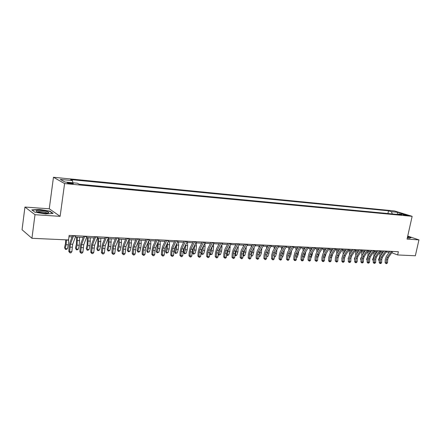 <?xml version="1.0" encoding="UTF-8"?>
<svg xmlns="http://www.w3.org/2000/svg" width="441" height="441" viewBox="0 0 441 441"><rect width="100%" height="100%" fill="white"/><g stroke="black" fill="none" stroke-linecap="round" stroke-linejoin="round"><path stroke-width="0.66" d="M71.271 183.825C73.068 183.963 73.697 183.858 73.145 183.517L69.248 182.712C67.445 182.568 66.812 182.673 67.363 183.021L71.271 183.825M24.939 207.055L34.999 214.695L60.119 216.344L49.26 208.791L24.939 207.055L22.05 229.739L31.934 238.294L68.531 239.959L69.165 235.411L398.372 251.723L397.655 254.959L415.35 255.763L418.95 239.882L407.721 236.095M49.26 208.791L53.466 177.271L394.386 210.93L412.142 216.316L64.59 183.561L53.466 177.271M404.645 214.701L403.096 214.69L406.657 215.528L408.206 215.539L404.645 214.701L404.546 215.153M392.325 213.946L391.382 211.68L388.532 210.809L70.643 179.603L72.5 180.601L72.87 182.783M391.382 211.68L397.633 212.292L405.014 214.535L398.747 213.935L398.058 214.491M72.5 180.601L60.29 179.41L64.965 182.028L77.329 183.208L79.275 184.261L401.685 214.833L398.747 213.935M34.999 214.695L31.934 238.294M60.119 216.344L64.59 183.561M412.142 216.316L407.049 239.105L418.95 239.882M391.762 252.759L397.655 254.959M68.978 236.734L72.043 236.883M75.389 237.043L83.173 237.418M86.508 237.583L94.093 237.947M97.411 238.107L104.798 238.465M108.106 238.625L115.305 238.972M118.596 239.132L125.613 239.474M128.893 239.634L135.734 239.965M138.998 240.119L145.668 240.444M148.92 240.599L155.425 240.918M158.655 241.073L165 241.381M168.219 241.536L174.41 241.833M177.613 241.988L183.649 242.28M186.841 242.434L192.728 242.721M195.909 242.875L201.647 243.151M204.817 243.305L210.418 243.575M213.565 243.73L219.034 243.994M222.17 244.143L227.506 244.402M230.632 244.557L235.836 244.805M238.945 244.959L244.027 245.202M247.125 245.356L252.081 245.593M255.163 245.742L260.008 245.979M263.073 246.128L267.803 246.354M270.857 246.502L275.471 246.723M278.514 246.872L283.017 247.092M286.044 247.236L290.448 247.451M293.458 247.594L297.758 247.803M300.756 247.947L304.952 248.151M307.939 248.294L312.035 248.492M315.012 248.636L319.014 248.834M321.974 248.978L325.882 249.165M328.826 249.308L332.646 249.49M335.579 249.634L339.311 249.815M342.233 249.953L345.876 250.13M348.781 250.273L352.342 250.444M355.237 250.587L358.715 250.753M361.598 250.89L364.994 251.056M367.86 251.194L371.184 251.359M374.04 251.497L377.281 251.651M380.125 251.789L383.295 251.943M386.123 252.081L389.221 252.23M388.532 210.809L387.942 213.532M385.191 213.273L382.132 212.981M79.242 184.239L81.177 184.437M86.392 184.933L91.987 185.463M97.103 185.948L102.593 186.471M107.582 186.929L113.006 187.458M117.896 187.905L123.221 188.428M128.022 188.869L133.254 189.376M137.967 189.812L143.105 190.314M147.729 190.738L152.773 191.229M157.316 191.648L162.277 192.133M166.775 192.557L171.61 193.015M175.987 193.417L180.777 193.886M185.121 194.299L189.784 194.74M194.012 195.126L198.643 195.578M202.838 195.975L207.347 196.405M211.426 196.78L215.903 197.215M219.96 197.601L224.315 198.015M228.262 198.373L232.589 198.797M236.514 199.172L240.725 199.569M244.54 199.916L248.73 200.33M252.528 200.688L256.601 201.074M260.339 201.432L264.352 201.813M268.029 202.16L271.976 202.535M275.592 202.877L279.478 203.246M283.039 203.582L286.865 203.946M290.371 204.277L294.136 204.635M297.587 204.96L301.291 205.313M304.643 205.622L308.342 205.98M311.638 206.283L315.282 206.642M318.529 206.939L322.117 207.287M325.315 207.579L328.848 207.926M331.996 208.213L335.485 208.554M338.633 208.858L342.018 209.177M345.071 209.453L348.456 209.789M351.466 210.059L354.801 210.39M357.816 210.677L361.058 210.98M363.974 211.25L367.221 211.564M370.098 211.829L373.295 212.143M376.129 212.402L379.288 212.711M397.269 214.414L397.633 212.292M407.313 237.92L409.413 238.278L411.078 237.66L407.633 236.497M34.861 212.187L45.666 213.973L53.113 213.422L49.877 211.145L39.354 209.403L31.796 209.888L34.861 212.187M49.827 211.487L49.877 211.145M392.672 251.442L388.383 257.522L387.689 259.644L387.529 262.902L386.355 262.864L386.294 263.712L385.131 262.77L385.296 259.512L386.333 256.331L389.877 251.304M391.492 251.381L387.209 257.472L386.514 259.6L386.355 262.864L385.131 262.77M387.529 262.902L386.294 263.712M379.629 252.506L379.933 254.678L379.662 256.938L378.505 259.771L379.315 260.388M379.282 261.083L378.505 259.771M381.173 254.981L380.759 251.822M382.171 253.558L381.934 251.877M386.757 251.144L382.474 257.274L381.785 259.413L381.619 262.693L380.429 262.654L380.374 263.509L379.888 263.47L379.21 262.555L379.37 259.28L380.412 256.072L383.951 251.006M385.561 251.089L381.283 257.224L380.589 259.369L380.429 262.654L379.21 262.555M381.619 262.693L380.853 263.525L380.374 263.509M380.754 250.852L376.482 257.026L375.787 259.176L375.627 262.483L374.415 262.439L374.37 263.305L373.885 263.266L373.202 262.345L373.367 259.043L374.403 255.813L377.937 250.709M379.541 250.791L375.274 256.971L374.58 259.132L374.415 262.439L373.202 262.345M375.627 262.483L374.856 263.321L374.37 263.305M374.668 250.549L370.401 256.767L369.712 258.939L369.541 262.268L368.318 262.224L368.279 263.09L367.794 263.051L367.105 262.125L367.27 258.801L368.307 255.548L371.835 250.405M373.439 250.488L369.178 256.717L368.483 258.889L368.318 262.224L367.105 262.125M369.541 262.268L368.77 263.112L368.279 263.09M373.692 251.993L374.029 254.413L373.759 256.69L372.601 259.54L373.312 260.091M373.279 260.796L372.601 259.54M375.258 254.578L374.856 251.535M376.256 253.134L376.041 251.59M367.678 251.469L368.042 254.143L367.766 256.436L366.614 259.308L367.226 259.782M367.188 260.488L366.614 259.308M369.255 254.165L368.869 251.243M370.264 252.699L370.071 251.304M361.57 250.929L361.835 255.763M361.295 257.186L360.545 259.071L361.047 259.468M361.008 260.173L360.545 259.071M363.737 257.577L363.996 256.916M363.163 253.751L362.794 250.951M364.183 252.252L364.012 251.012M368.489 250.24L364.233 256.508L363.544 258.696L363.373 262.048L362.133 262.004L362.094 262.88L361.614 262.842L360.925 261.91L361.091 258.558L362.127 255.278L365.644 250.102M367.243 250.179L362.993 256.458L362.298 258.647L362.133 262.004L360.925 261.91M363.373 262.048L362.596 262.897L362.094 262.88M355.413 250.593L355.755 255.163M354.906 257.516L354.382 258.834L354.779 259.148M357.331 257.968L357.998 256.221M356.984 253.327L356.631 250.653M358.015 251.794L357.872 250.714M354.746 259.826L354.382 258.834M407.374 237.66L408.311 237.528L407.523 236.993M407.6 236.657L410.836 237.754L409.413 238.278M40.622 210.517C35.991 210.363 34.955 210.848 37.502 211.983L44.298 213.19C47.325 213.35 48.824 213.135 48.802 212.551C47.849 211.625 45.125 210.947 40.622 210.517M48.802 212.551L47.165 213.212L46.823 212.915C45.594 212.314 43.637 211.9 40.952 211.674C39.017 211.559 37.871 211.663 37.524 211.989M32.116 210.131L39.425 209.651L49.624 211.344L52.628 213.461M362.221 249.931L357.976 256.249L357.287 258.448L357.116 261.827L355.854 261.778L355.826 262.665L355.347 262.627L354.652 261.684L354.823 258.31L355.854 255.008L359.365 249.788M360.958 249.871L356.714 256.193L356.025 258.398L355.854 261.778L354.652 261.684M357.116 261.827L356.328 262.682L355.826 262.665M355.859 249.617L351.626 255.978L350.937 258.2L350.766 261.601L349.481 261.552L349.459 262.445L348.98 262.406L348.285 261.458L348.456 258.062L349.487 254.733L352.993 249.474M354.575 249.551L350.347 255.929L349.658 258.15L349.481 261.552L348.285 261.458M350.766 261.601L349.972 262.461L349.459 262.445M349.404 249.297L345.182 255.708L344.493 257.946L344.316 261.37L343.015 261.326L343.004 262.224L342.525 262.18L341.825 261.226L342.001 257.803L343.032 254.451L346.521 249.154M348.103 249.231L343.881 255.653L343.192 257.891L343.015 261.326L341.825 261.226M344.316 261.37L343.522 262.241L343.004 262.224M342.85 248.972L338.638 255.438L337.955 257.687L337.778 261.138L336.455 261.094L336.45 261.998L335.27 260.995L335.447 257.544L336.472 254.17L339.956 248.829M341.527 248.906L337.321 255.383L336.632 257.638L336.455 261.094L335.27 260.995M337.778 261.138L336.979 262.015L336.45 261.998M336.196 248.641L332.001 255.157L331.312 257.428L331.136 260.901L329.796 260.857L329.796 261.767L329.322 261.728L328.611 260.758L328.793 257.285L329.818 253.884L333.291 248.498M334.857 248.575L330.662 255.102L329.973 257.373L329.796 260.857L328.611 260.758M331.136 260.901L330.331 261.783L329.796 261.767M349.167 250.29L349.548 254.644M348.484 257.704L348.136 258.591L348.418 258.817M350.942 258.117L351.835 255.664M351.758 251.326L351.637 250.411M350.716 252.891L350.38 250.35M348.396 259.297L348.136 258.591M342.828 249.986L343.236 254.143M341.995 257.825L341.962 258.481M344.476 258.222L345.568 255.124M345.413 250.841L345.314 250.102M344.349 252.45L344.041 250.041M341.951 258.762L341.797 258.343M336.4 249.672L336.814 253.647M337.922 258.332L339.195 254.589M338.969 250.339L338.897 249.793M337.889 251.993L337.608 249.733M329.874 249.358L330.292 253.145M331.263 258.465L332.718 254.055M332.431 249.827L332.387 249.479M331.34 251.524L331.075 249.413M323.253 249.038L323.666 252.643M324.51 258.476L326.131 253.514M324.686 251.045L324.449 249.093M329.444 248.305L325.26 254.876L324.576 257.158L324.394 260.664L323.033 260.614L323.044 261.535L322.569 261.496L321.858 260.521L322.035 257.02L323.06 253.586L326.522 248.162M328.082 248.239L323.898 254.815L323.214 257.109L323.033 260.614L321.858 260.521M324.394 260.664L323.584 261.552L323.044 261.535M316.528 248.713L316.93 252.136M317.663 258.217L319.438 252.974M317.933 250.543L317.724 248.768M322.586 247.969L318.419 254.589L317.735 256.894L317.553 260.422L316.169 260.372L316.186 261.298L314.995 260.278L315.177 256.745L316.203 253.294L319.648 247.82M321.202 247.897L317.035 254.529L316.351 256.838L316.169 260.372L314.995 260.278M317.553 260.422L316.737 261.315L316.186 261.298M309.709 248.382L310.084 251.629M310.718 257.952L311.032 257.963L312.167 254.892L312.636 252.428M311.081 250.03L310.894 248.437M311.032 257.963L310.707 258.139M315.624 247.621L311.467 254.297L310.784 256.618L310.602 260.173L309.196 260.124L309.218 261.055L308.033 260.03L308.215 256.475L309.235 252.991L312.669 247.478M314.218 247.55L310.067 254.237L309.384 256.563L309.196 260.124L308.033 260.03M310.602 260.173L309.78 261.078L309.218 261.055M303.662 257.687L304.119 257.704L305.249 254.606L305.723 251.877M304.119 249.501L303.959 248.101M302.78 248.046L303.132 251.111M304.119 257.704L303.645 257.957M308.546 247.274L304.411 253.999L303.728 256.337L303.546 259.925L302.118 259.876L302.151 260.813L301.683 260.774L300.96 259.777L301.148 256.193L302.162 252.682L305.585 247.125M307.118 247.203L302.984 253.939L302.305 256.282L302.118 259.876L300.96 259.777M303.546 259.925L302.719 260.835L302.151 260.813M296.495 257.412L297.102 257.439L298.226 254.319L298.7 251.315M297.052 248.956L296.92 247.765M295.746 247.704L296.071 250.576M297.102 257.439L296.473 257.776M301.363 246.916L297.245 253.696L296.561 256.056L296.374 259.672L294.93 259.617L294.968 260.565L294.505 260.526L293.778 259.523L293.965 255.912L294.979 252.373L298.386 246.767M299.913 246.844L295.795 253.636L295.117 256L294.93 259.617L293.778 259.523M296.374 259.672L295.547 260.587L294.968 260.565M289.213 257.136L289.974 257.169L291.099 254.022L291.556 250.747M289.88 248.393L289.77 247.418M288.607 247.362L288.899 250.025M289.974 257.169L289.191 257.594M294.064 246.552L289.963 253.393L289.285 255.769L289.092 259.413L287.626 259.358L287.67 260.317L286.479 259.264L286.672 255.626L287.681 252.059L291.071 246.403M292.587 246.48L288.491 253.332L287.813 255.714L287.626 259.358L286.479 259.264M289.092 259.413L288.26 260.333L287.67 260.317M281.942 254.931L282.576 253.068L281.893 255.477L281.7 259.148L280.206 259.099L280.261 260.058L279.065 258.999L279.258 255.328L280.267 251.734L283.64 246.039M281.816 256.855L282.731 256.894L283.855 253.724L284.296 250.174M282.593 247.809L282.51 247.065M281.352 247.01L281.617 249.457M282.731 256.894L281.788 257.406M285.151 246.111L281.071 253.018L280.399 255.422L280.206 259.099L279.065 258.999M281.7 259.148L280.856 260.08L280.261 260.058M286.644 246.188L282.565 253.084L281.071 253.018M279.109 245.813L275.052 252.765L274.379 255.185L274.181 258.884L272.665 258.828L272.731 259.799L271.535 258.729L271.733 255.036L272.736 251.409L276.094 245.665M277.587 245.736L273.53 252.704L272.858 255.124L272.665 258.828L271.535 258.729M274.181 258.884L273.337 259.821L272.731 259.799M271.452 245.433L267.411 252.445L266.744 254.881L266.546 258.613L265.002 258.558L265.08 259.54L263.883 258.459L264.082 254.733L265.08 251.078L268.42 245.284M269.903 245.356L265.873 252.379L265.201 254.821L265.002 258.558L263.883 258.459M266.546 258.613L265.697 259.556L265.08 259.54M263.668 245.047L259.65 252.12L258.983 254.578L258.784 258.338L257.219 258.283L257.301 259.269L256.105 258.183L256.304 254.424L257.301 250.742L260.62 244.898M262.097 244.97L258.084 252.054L257.417 254.518L257.219 258.283L256.105 258.183M258.784 258.338L257.93 259.291L257.301 259.269M255.752 244.656L251.761 251.789L251.1 254.264L250.896 258.057L249.303 258.002L249.397 258.999L248.2 257.902L248.404 254.115L249.397 250.4L252.693 244.501M254.154 244.579L250.168 251.723L249.507 254.203L249.303 258.002L248.2 257.902M250.896 258.057L250.036 259.021L249.397 258.999M247.71 244.259L243.746 251.453L243.079 253.95L242.875 257.776L241.26 257.715L241.359 258.718L240.163 257.616L240.367 253.796L241.359 250.053L244.634 244.105M246.084 244.176L242.126 251.387L241.464 253.889L241.26 257.715L240.163 257.616M242.875 257.776L242.01 258.74L241.359 258.718M239.529 243.851L235.593 251.111L234.932 253.63L234.722 257.483L233.08 257.428L233.19 258.437L231.994 257.329L232.203 253.476L233.184 249.694L236.437 243.697M237.875 243.768L233.945 251.039L233.283 253.564L233.08 257.428L231.994 257.329M234.722 257.483L233.851 258.465L233.19 258.437M231.205 243.438L227.297 250.764L226.646 253.305L226.437 257.191L224.761 257.131L224.882 258.15L223.686 257.031L223.896 253.145L224.877 249.336L228.102 243.283M229.524 243.355L225.627 250.692L224.971 253.239L224.761 257.131L223.686 257.031M226.437 257.191L225.555 258.178L224.882 258.15M222.744 243.019L218.868 250.411L218.218 252.969L218.003 256.894L216.299 256.833L216.437 257.864L215.241 256.734L215.451 252.814L216.426 248.972L219.624 242.864M221.035 242.936L217.165 250.339L216.514 252.902L216.299 256.833L215.241 256.734M218.003 256.894L217.115 257.886L216.437 257.864M214.133 242.594L210.291 250.047L209.646 252.632L209.431 256.585L207.694 256.524L207.843 257.566L206.647 256.425L206.862 252.478L207.827 248.597L211.002 242.44M212.397 242.506L208.56 249.975L207.909 252.566L207.694 256.524L206.647 256.425M209.431 256.585L208.538 257.588L207.843 257.566M205.379 242.159L201.565 249.683L200.925 252.291L200.705 256.276L198.941 256.215L199.1 257.263L197.904 256.116L198.125 252.131L199.084 248.222L202.232 242.004M203.61 242.07L199.806 249.606L199.161 252.219L198.941 256.215L197.904 256.116M200.705 256.276L199.806 257.29L199.1 257.263M196.465 241.718L192.689 249.308L192.05 251.938L191.829 255.962L190.038 255.901L190.209 256.96L189.013 255.802L189.233 251.778L190.187 247.836L193.301 241.563M194.663 241.629L190.898 249.237L190.258 251.872L190.038 255.901L189.013 255.802M191.829 255.962L190.925 256.982L190.209 256.96M187.392 241.271L183.66 248.928L183.021 251.585L182.8 255.642L180.975 255.576L181.157 256.645L179.961 255.477L180.187 251.425L181.135 247.445L184.217 241.111M185.562 241.177L181.83 248.856L181.196 251.513L180.975 255.576L179.961 255.477M182.8 255.642L181.89 256.673L181.157 256.645M178.164 240.814L174.465 248.542L173.837 251.221L173.605 255.317L171.747 255.251L171.946 256.331L170.755 255.152L170.981 251.061L171.924 247.043L174.972 240.654M176.295 240.72L172.607 248.465L171.979 251.15L171.747 255.251L170.755 255.152M173.605 255.317L172.69 256.353L171.946 256.331M168.76 240.345L165.105 248.151L164.482 250.857L164.25 254.986L162.36 254.92L162.575 256.006L161.378 254.815L161.61 250.692L162.542 246.635L165.557 240.185M166.863 240.251L163.214 248.074L162.591 250.78L162.36 254.92L161.378 254.815M164.25 254.986L163.33 256.034L162.575 256.006M159.19 239.871L155.579 247.754L154.962 250.477L154.73 254.644L152.801 254.578L153.027 255.681L151.836 254.479L152.068 250.317L152.994 246.221L155.971 239.711M157.255 239.777L153.655 247.671L153.033 250.405L152.801 254.578L151.836 254.479M154.73 254.644L153.799 255.703L153.027 255.681M149.444 239.386L145.883 247.346L145.265 250.097L145.028 254.303L143.071 254.231L143.308 255.345L142.118 254.132L142.355 249.931L143.27 245.802L146.214 239.226M147.476 239.292L143.92 247.263L143.303 250.019L143.071 254.231L142.118 254.132M145.028 254.303L144.091 255.372L143.308 255.345M139.516 238.895L135.999 246.932L135.155 253.955L133.154 253.884L133.414 255.003L132.223 253.784L132.465 249.54L133.369 245.372L136.269 238.735M137.509 238.796L134.003 246.844L133.154 253.884L132.223 253.784M135.155 253.955L134.213 255.03L133.414 255.003M274.302 256.574L275.382 256.612L274.274 257.175M272.858 255.124L274.379 255.185L275.289 252.362M275.382 256.612L276.496 253.421L276.915 249.589M275.19 247.208L275.134 246.706M273.988 246.651L274.219 248.867M266.667 256.282L267.913 256.331L266.64 256.894M266.717 255.361L267.858 251.679M267.913 256.331L269.021 253.112L269.418 248.983M266.502 246.293L266.706 248.261M258.911 255.989L260.322 256.045L258.878 256.601M258.933 255.571L260.289 251.001M260.322 256.045L261.43 252.798L261.8 248.36M258.9 245.924L259.071 247.627M251.023 255.659L252.616 255.752L250.99 256.309M251.006 255.984L252.588 250.328M252.616 255.752L253.713 252.478L254.055 247.715M251.177 245.549L251.315 246.966M243.013 255.212L244.777 255.455L243.735 256.039L242.98 255.89M243.101 256.012L244.744 249.65M244.777 255.455L245.874 252.153L246.188 247.037M243.327 245.168L243.432 246.282M234.871 254.755L236.817 255.152L235.77 255.741L234.838 255.422M235.13 255.719L236.762 248.961M236.817 255.152L237.908 251.822L238.19 246.337M235.351 244.783L235.422 245.571M226.591 254.275L227.087 254.782L228.725 254.843L227.672 255.438L227.021 255.416L226.564 254.81M227.021 255.416L228.636 248.272M228.725 254.843L229.805 251.486L230.064 245.609M227.236 244.391L227.28 244.832M219.017 250.124L218.251 252.55M218.174 253.784L218.83 254.468L220.494 254.534L218.775 255.107L218.157 254.082M218.775 255.107L219.91 251.078L220.368 247.566M220.494 254.534L221.569 251.15L221.999 247.103L221.801 244.849M210.798 249.071L209.624 252.985M209.607 253.272L210.44 254.154L212.127 254.214L210.396 254.793L209.607 253.338M210.396 254.793L211.509 250.731L211.95 246.85M212.127 254.214L213.196 250.802L213.626 246.723L213.4 244.049M202.347 248.151L201.03 252.88L201.901 253.829L202.965 250.378L203.378 246.122M201.873 254.479L201.901 253.829L203.621 253.895L201.873 254.479L201.03 252.88M203.621 253.895L204.685 250.449L205.109 246.337L204.867 243.311M193.709 247.274L192.359 252.544L193.219 253.498L194.272 250.019L194.663 245.361M193.208 254.154L193.219 253.498L194.972 253.564L193.208 254.154L192.359 252.544M194.972 253.564L196.025 250.091L196.449 245.94L196.212 242.892M184.889 246.425L183.539 252.202L184.388 253.162L185.435 249.656L185.799 244.568M184.393 253.823L184.388 253.162L186.168 253.233L184.393 253.823L183.539 252.202M186.168 253.233L187.216 249.727L187.645 245.543L187.408 242.462M175.893 245.576L175.601 248.322L174.57 251.855L175.408 252.825L176.444 249.281L176.775 243.735M175.424 253.492L175.408 252.825L177.216 252.891L175.424 253.492L174.57 251.855M177.216 252.891L178.252 249.358L178.682 245.135L178.456 242.032M166.726 244.716L166.461 247.936L165.441 251.502L166.263 252.478L167.293 248.9L167.597 242.859M166.296 253.151L166.263 252.478L168.104 252.544L166.296 253.151L165.441 251.502M168.104 252.544L169.135 248.978L169.565 244.722L169.344 241.591M157.393 243.818L157.167 247.539L156.153 251.138L156.963 252.125L157.977 248.52L158.258 241.938M157.013 252.803L156.963 252.125L158.837 252.197L157.013 252.803L156.153 251.138M158.837 252.197L159.851 248.597L160.281 244.297L160.072 241.139M147.9 242.859L147.702 247.142L146.699 250.775L147.492 251.767L148.501 248.129L148.931 243.785L148.755 240.968M147.559 252.45L147.492 251.767L149.4 251.839L147.559 252.45L146.699 250.775M149.4 251.839L150.409 248.206L150.839 243.867L150.64 240.687M138.237 241.85L138.066 246.734L137.074 250.4L137.857 251.398L138.849 247.726L139.279 243.344L139.091 240.125M137.939 252.092L137.857 251.398L139.797 251.475L138.717 252.125L137.939 252.092L137.074 250.4M139.797 251.475L140.795 247.809L141.225 243.432L141.032 240.218M128.397 240.78L128.259 246.321L127.278 250.019L128.039 251.028L129.026 247.318L129.456 242.897L129.274 239.65M128.144 251.728L128.039 251.028L130.018 251.1L128.932 251.756L128.144 251.728L127.278 250.019M130.018 251.1L131.005 247.401L131.435 242.991L131.253 239.744M129.406 238.394L125.939 246.508L125.095 253.597L123.061 253.525L123.331 254.655L122.146 253.426L122.389 249.143L123.287 244.937L126.143 238.234M127.361 238.294L123.904 246.42L123.061 253.525L122.146 253.426M125.095 253.597L124.147 254.683L123.331 254.655M118.381 239.639L118.265 245.896L117.3 249.634L118.045 250.648L119.02 246.905L119.45 242.445L119.279 239.165M118.171 251.359L118.045 250.648L120.062 250.725L118.976 251.387L118.171 251.359L117.3 249.634M120.062 250.725L121.032 246.993L121.462 242.533L121.292 239.265M119.103 237.886L115.691 246.078L114.847 253.233L112.775 253.162L113.061 254.303L111.876 253.057L112.124 248.741L113.012 244.49L115.823 237.721M117.019 237.782L113.613 245.99L112.775 253.162L111.876 253.057M114.847 253.233L113.888 254.33L113.061 254.303M108.194 238.631L108.095 245.466L107.141 249.237L107.869 250.262L108.828 246.486L109.098 238.675M108.012 250.979L107.869 250.262L109.919 250.339L108.828 251.006L108.012 250.979L107.141 249.237M109.919 250.339L110.884 246.569L111.149 238.774M108.602 237.363L105.245 245.637L104.407 252.864L102.295 252.787L102.599 253.939L101.419 252.687L101.667 248.327L102.544 244.038L105.311 237.203M106.474 237.258L103.128 245.549L102.295 252.787L101.419 252.687M104.407 252.864L103.442 253.972L102.599 253.939M97.841 238.129L97.731 245.031L96.788 248.834L97.5 249.871L98.448 246.056L98.723 238.173M97.665 250.593L97.5 249.871L99.589 249.948L98.497 250.626L97.665 250.593L96.788 248.834M99.589 249.948L100.537 246.144L100.818 238.272M97.896 236.834L94.6 245.19L93.762 252.484L91.612 252.406L91.932 253.575L90.758 252.307L91.011 247.908L91.877 243.575L94.594 236.668M95.73 236.729L92.445 245.102L91.612 252.406L90.758 252.307M93.762 252.484L92.797 253.603L91.932 253.575M87.296 237.616L87.175 244.584L86.243 248.426L86.938 249.468L87.869 245.62L88.161 237.66M87.12 250.201L86.938 249.468L89.065 249.551L87.974 250.229L87.12 250.201L86.243 248.426M89.065 249.551L90.003 245.709L90.289 237.765M86.987 236.293L83.751 244.738L82.919 252.098L80.725 252.02L81.067 253.2L79.893 251.921L80.146 247.478L81.001 243.107L83.669 236.128M84.777 236.183L81.552 244.645L80.725 252.02L79.893 251.921M82.919 252.098L81.943 253.228L81.067 253.2M76.552 237.098L76.414 244.132L75.499 248.007L76.172 249.06L77.092 245.174L77.39 237.142M76.381 249.799L76.172 249.06L78.344 249.143L77.247 249.832L76.381 249.799L75.499 248.007M78.344 249.143L79.264 245.262L79.562 237.247M75.858 235.742L72.688 244.27L71.861 251.706L69.623 251.629L69.987 252.82L68.813 251.53L69.077 247.043L69.915 242.627L72.528 235.577M73.608 235.632L70.45 244.176L69.623 251.629L68.813 251.53M71.861 251.706L70.88 252.847L69.987 252.82M65.709 239.832L65.45 243.669L64.551 247.583L65.202 248.647L66.106 244.722L66.53 239.871M65.433 249.391L65.202 248.647L67.412 248.73L66.315 249.424L65.433 249.391L64.551 247.583M67.412 248.73L68.322 244.81L68.702 238.735M403.565 214.888L403.631 214.607M388.383 257.522L387.209 257.472M387.689 259.644L386.514 259.6M392.507 251.706L391.332 251.646M381.112 254.33L381.614 254.352M382.474 257.274L381.283 257.224M381.785 259.413L380.589 259.369M386.592 251.414L385.401 251.353M376.482 257.026L375.274 256.971M375.787 259.176L374.58 259.132M380.594 251.116L379.381 251.056M370.401 256.767L369.178 256.717M369.712 258.939L368.483 258.889M374.503 250.819L373.273 250.758M375.208 254.06L375.605 254.077M369.216 253.79L369.508 253.801M364.233 256.508L362.993 256.458M363.544 258.696L362.298 258.647M368.329 250.516L367.083 250.455M357.976 256.249L356.714 256.193M357.287 258.448L356.025 258.398M362.061 250.207L360.793 250.146M351.626 255.978L350.347 255.929M350.937 258.2L349.658 258.15M355.7 249.893L354.415 249.832M345.182 255.708L343.881 255.653M344.493 257.946L343.192 257.891M349.244 249.573L347.943 249.512M338.638 255.438L337.321 255.383M337.955 257.687L336.632 257.638M342.69 249.253L341.367 249.187M332.001 255.157L330.662 255.102M331.312 257.428L329.973 257.373M336.042 248.922L334.697 248.856M344.89 256.249L345.242 256.26M338.346 255.978L338.82 255.995M331.709 255.703L332.305 255.725M324.967 255.422L325.695 255.455M325.26 254.876L323.898 254.815M324.576 257.158L323.214 257.109M329.284 248.592L327.922 248.526M318.126 255.141L318.981 255.174M318.419 254.589L317.035 254.529M317.735 256.894L316.351 256.838M322.426 248.255L321.042 248.189M311.181 254.854L312.167 254.892M311.467 254.297L310.067 254.237M310.784 256.618L309.384 256.563M315.464 247.914L314.058 247.842M304.125 254.562L305.249 254.606M304.411 253.999L302.984 253.939M303.728 256.337L302.305 256.282M308.391 247.566L306.964 247.495M296.958 254.264L298.226 254.319M297.245 253.696L295.795 253.636M296.561 256.056L295.117 256M301.209 247.208L299.753 247.142M289.676 253.961L291.099 254.022M289.963 253.393L288.491 253.332M289.285 255.769L287.813 255.714M293.904 246.85L292.433 246.778M282.389 253.663L283.855 253.724M281.893 255.477L280.399 255.422M286.49 246.486L284.996 246.414M275.052 252.765L273.53 252.704M278.955 246.117L277.433 246.039M267.411 252.445L265.873 252.379M266.744 254.881L265.201 254.821M271.298 245.736L269.749 245.665M259.65 252.12L258.084 252.054M258.983 254.578L257.417 254.518M263.514 245.356L261.943 245.279M251.761 251.789L250.168 251.723M251.1 254.264L249.507 254.203M255.604 244.964L254.005 244.887M243.746 251.453L242.126 251.387M243.079 253.95L241.464 253.889M247.555 244.568L245.929 244.49M235.593 251.111L233.945 251.039M234.932 253.63L233.283 253.564M239.375 244.165L237.721 244.088M227.297 250.764L225.627 250.692M226.646 253.305L224.971 253.239M231.056 243.757L229.375 243.675M218.868 250.411L217.165 250.339M218.218 252.969L216.514 252.902M222.595 243.344L220.886 243.256M210.291 250.047L208.56 249.975M209.646 252.632L207.909 252.566M213.99 242.919L212.248 242.831M201.565 249.683L199.806 249.606M200.925 252.291L199.161 252.219M205.23 242.489L203.461 242.401M192.689 249.308L190.898 249.237M192.05 251.938L190.258 251.872M196.322 242.048L194.52 241.96M183.66 248.928L181.83 248.856M183.021 251.585L181.196 251.513M187.249 241.602L185.418 241.514M174.465 248.542L172.607 248.465M173.837 251.221L171.979 251.15M178.021 241.15L176.152 241.056M165.105 248.151L163.214 248.074M164.482 250.857L162.591 250.78M168.622 240.687L166.72 240.593M155.579 247.754L153.655 247.671M154.962 250.477L153.033 250.405M159.052 240.213L157.117 240.119M145.883 247.346L143.92 247.263M145.265 250.097L143.303 250.019M149.306 239.733L147.338 239.639M135.999 246.932L134.003 246.844M135.393 249.711L133.397 249.628M139.384 239.248L137.377 239.149M275.013 253.355L276.496 253.421M267.516 253.046L269.021 253.112M259.898 252.732L261.43 252.798M261.491 248.895L261.855 248.911M252.158 252.412L253.713 252.478M253.592 248.537L254.137 248.564M244.292 252.087L245.874 252.153M245.56 248.173L246.299 248.206M236.299 251.756L237.908 251.822M237.396 247.803L238.333 247.842M228.168 251.42L229.805 251.486M229.088 247.423L230.23 247.478M219.91 251.078L221.569 251.15M220.643 247.043L221.999 247.103M211.509 250.731L213.196 250.802M212.055 246.651L213.626 246.723M202.965 250.378L204.685 250.449M203.389 246.254L205.109 246.337M194.272 250.019L196.025 250.091M194.702 245.863L196.449 245.94M185.435 249.656L187.216 249.727M185.865 245.461L187.645 245.543M176.444 249.281L178.252 249.358M176.869 245.053L178.682 245.135M167.293 248.9L169.135 248.978M167.718 244.639L169.565 244.722M157.977 248.52L159.851 248.597M158.407 244.215L160.281 244.297M148.501 248.129L150.409 248.206M148.931 243.785L150.839 243.867M138.849 247.726L140.795 247.809M139.279 243.344L141.225 243.432M129.026 247.318L131.005 247.401M129.456 242.897L131.435 242.991M125.939 246.508L123.904 246.42M125.338 249.314L123.304 249.231M129.274 238.746L127.229 238.647M119.02 246.905L121.032 246.993M119.45 242.445L121.462 242.533M115.691 246.078L113.613 245.99M115.09 248.911L113.023 248.829M118.971 238.239L116.887 238.14M108.828 246.486L110.884 246.569M109.258 241.982L111.308 242.076M105.245 245.637L103.128 245.549M104.655 248.498L102.544 248.415M108.469 237.727L106.347 237.622M98.448 246.056L100.537 246.144M98.878 241.508L100.967 241.607M94.6 245.19L92.445 245.102M94.016 248.079L91.866 247.996M97.77 237.197L95.603 237.093M87.869 245.62L90.003 245.709M88.299 241.029L90.433 241.128M83.751 244.738L81.552 244.645M83.178 247.655L80.984 247.566M86.86 236.663L84.655 236.552M77.092 245.174L79.264 245.262M77.522 240.538L79.694 240.637M72.688 244.27L70.45 244.176M72.126 247.219L69.887 247.131M75.736 236.111L73.487 236.001M66.106 244.722L68.322 244.81M66.536 240.042L68.746 240.141M73.101 183.853L73.145 183.517M407.886 237.655L408.311 237.528M46.779 213.235L46.823 212.915"/></g></svg>
